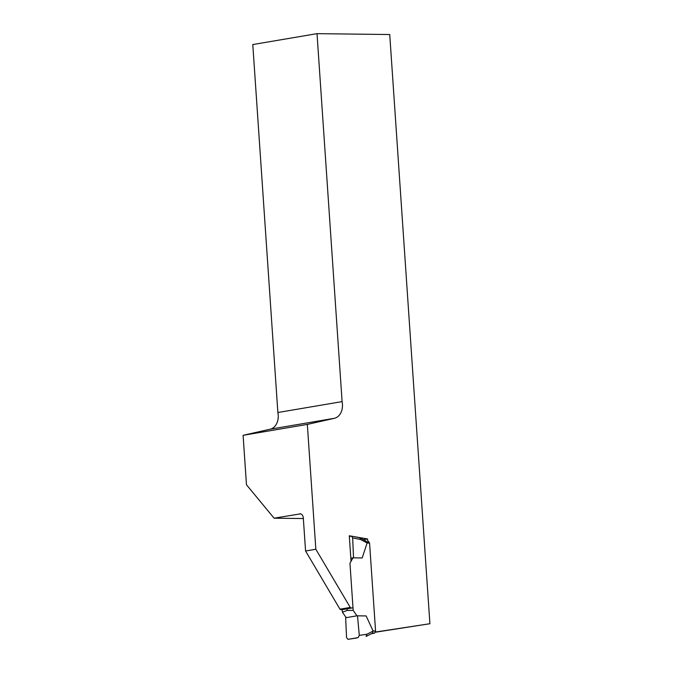 <?xml version="1.0" encoding="UTF-8"?>
<svg xmlns="http://www.w3.org/2000/svg" width="673" height="673" viewBox="0 0 673 673"><rect width="100%" height="100%" fill="white"/><g stroke="black" fill="none" stroke-linecap="round" stroke-linejoin="round"><path stroke-width="1.01" d="M351.037 561.29L349.295 535.792L351.281 536.137M353.174 536.465L367.593 538.964L367.87 543.052M375.467 632.04L429.904 623.72L375.408 632.225M300.553 513.836L274.088 518.193L246.469 484.762L243.096 435.313L270.167 429.197A14.587 10.827 80.4 0 0 277.873 412.515L252.787 44.553L317.017 33.65L389.734 34.533L429.904 623.72M317.017 33.65L342.103 401.613A14.587 10.827 -99.6 0 1 334.405 418.295L307.334 424.411L315.839 549.244L350.246 607.425A3.407 2.524 80.4 0 0 352.021 607.971A3.407 2.524 80.4 0 0 352.98 607.509M352.021 607.971L341.741 609.713A3.407 2.524 -99.6 0 1 339.966 609.174L305.567 550.994L303.321 518.117A4.862 3.23 90.7 0 0 300.166 513.793A4.862 3.23 90.7 0 0 299.779 513.827M315.839 549.244L305.567 550.994M307.334 424.411L243.096 435.313M339.966 609.174L350.246 607.425M277.873 412.515L342.103 401.613M274.088 518.193L303.355 518.547M363.412 539.67L367.593 538.964M362.183 557.951L352.997 557.833L362.183 557.951L367.13 542.96L360.501 539.46L352.652 537.92L351.55 536.145L349.346 536.465M353.535 557.749L352.652 537.92M346.191 617.646L345.653 617.738L346.545 637.558L347.941 639.342L358.154 637.609L359.298 635.388L366.962 634.227L373.136 631.064L366.137 615.93L356.951 615.82L353.174 610.377L347.201 610.436L342.414 612.203L346.191 617.646L356.951 615.82M359.298 635.388L357.489 615.728M342.237 609.629L342.414 612.203M373.078 630.98L375.568 631.005L369.57 543.069L367.088 543.044M353.174 610.377L349.96 563.2L352.997 557.833L350.826 558.203M356.9 637.962L347.941 639.342L358.154 637.609M371.286 633.773L374.541 633.158L372.539 633.133M366.962 634.227L366.045 636.406M368.417 541.344L369.57 543.069M375.568 631.005L374.541 633.158M347.201 610.436L347.091 608.804M366.348 541.319L359.887 537.82L360.501 539.46M366.196 541.336L367.13 542.96M373.136 631.064L372.455 633.133M359.34 537.719L359.887 537.82M334.405 418.295L270.167 429.197M351.55 536.145L359.643 537.735M372.699 633.049L366.339 636.313"/></g></svg>
